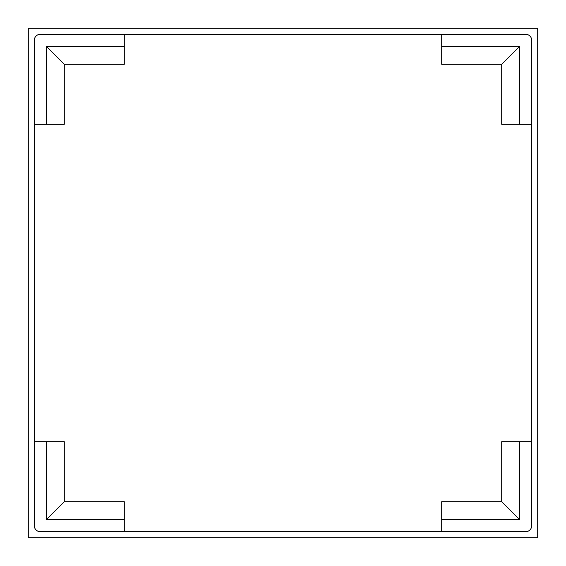 <?xml version="1.0" encoding="UTF-8"?>
<svg xmlns="http://www.w3.org/2000/svg" width="566" height="566" viewBox="0 0 566 566"><rect width="100%" height="100%" fill="white"/><g stroke="black" fill="none" stroke-linecap="round" stroke-linejoin="round"><path stroke-width="0.85" d="M46.299 46.299L64.298 64.298L124.301 64.298L124.301 46.299L46.299 46.299L46.299 124.301L34.3 124.301L34.3 40.299A6 6 0 0 1 40.299 34.3L124.301 34.3L124.301 46.299M124.301 34.3L441.699 34.3L441.699 64.298L501.702 64.298L501.702 124.301L531.7 124.301L531.7 525.701A6 6 0 0 1 525.701 531.7L124.301 531.7L124.301 501.702L64.298 501.702L64.298 441.699L34.3 441.699L34.3 124.301M64.298 64.298L64.298 124.301L46.299 124.301M441.699 531.7L441.699 501.702L501.702 501.702L501.702 441.699L531.7 441.699M531.7 124.301L531.7 40.299A6 6 0 0 0 525.701 34.3L441.699 34.3M34.3 441.699L34.3 525.701A6 6 0 0 0 40.299 531.7L124.301 531.7M64.298 501.702L46.299 519.701L46.299 441.699M501.702 501.702L519.701 519.701L519.701 441.699M501.702 64.298L519.701 46.299L519.701 124.301M28.3 28.3L537.7 28.3L537.7 537.7L28.3 537.7L28.3 28.3M441.699 46.299L519.701 46.299M124.301 519.701L46.299 519.701M441.699 519.701L519.701 519.701"/></g></svg>
